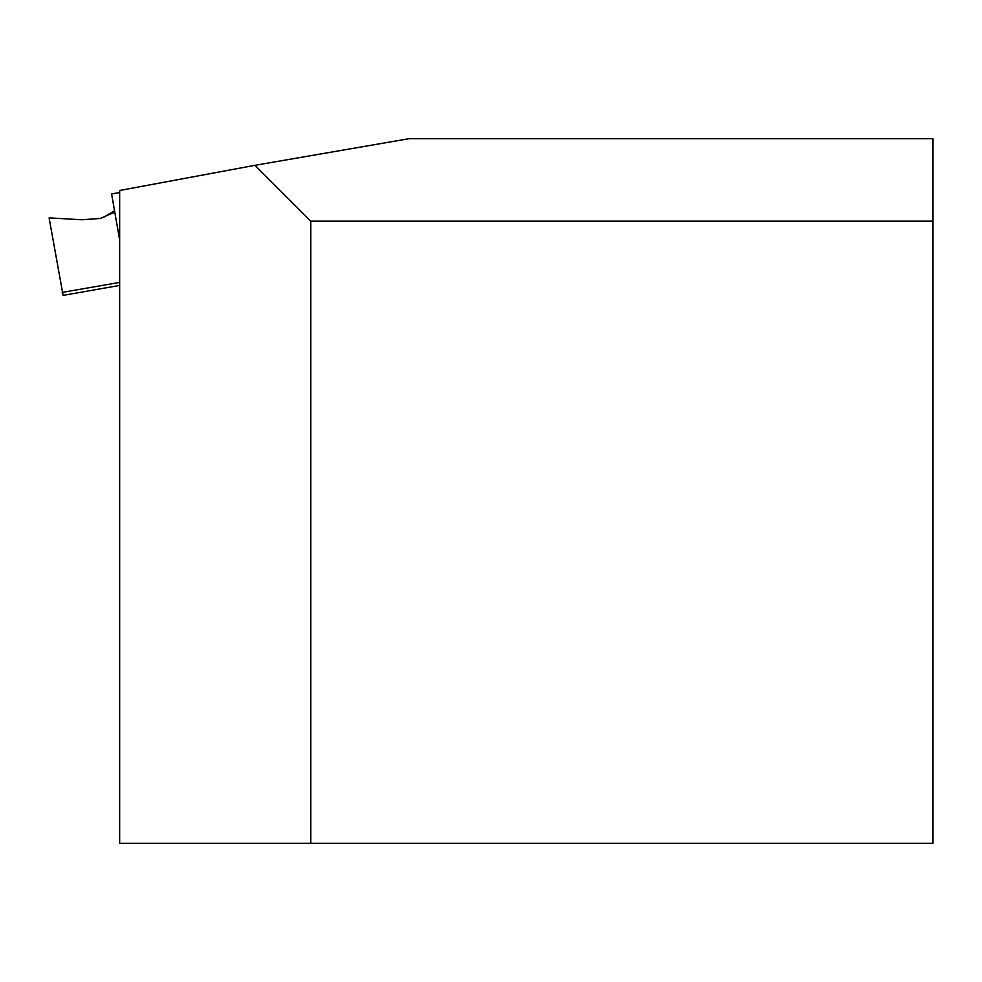 <?xml version="1.0" encoding="UTF-8"?>
<svg xmlns="http://www.w3.org/2000/svg" width="982" height="982" viewBox="0 0 982 982"><rect width="100%" height="100%" fill="white"/><g stroke="black" fill="none" stroke-linecap="round" stroke-linejoin="round"><path stroke-width="1.47" d="M254.927 165.32L408.88 138.72L932.9 138.72L932.9 221.171L310.791 221.171L254.927 165.32L119.657 190.483L119.657 843.28L310.791 843.28L310.791 221.171M114.526 210.7L103.085 217.673M119.657 285.406L63.106 295.386L49.1 217.881L81.923 219.772L100.336 218.446L114.784 212.161M119.657 240.038L111.604 193.945L119.657 192.521M62.124 292.403L119.657 282.423M310.791 843.28L932.9 843.28L932.9 221.171"/></g></svg>
